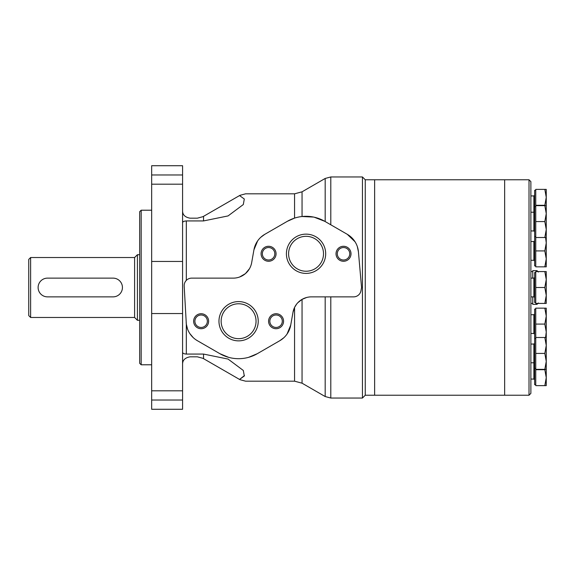 <?xml version="1.0" encoding="UTF-8"?>
<svg xmlns="http://www.w3.org/2000/svg" width="575" height="575" viewBox="0 0 575 575"><rect width="100%" height="100%" fill="white"/><g stroke="black" fill="none" stroke-linecap="round" stroke-linejoin="round"><path stroke-width="0.86" d="M141.17 364.787L141.17 210.213L139.667 211.708L139.667 363.292L141.17 364.787L151.663 364.787M141.17 210.213L151.663 210.213M257.622 240.925L253.927 249.866L251.67 262.653A18.738 18.738 0 0 1 233.22 278.135L191.662 278.135A7.497 7.497 0 0 0 184.18 286.034L186.322 324.12L186.322 354.071C183.993 353.905 182.742 353.316 182.577 352.317M182.577 222.683C182.742 221.684 183.986 221.102 186.322 220.929L203.543 220.929L203.543 216.344L202.975 216.667L239.969 195.32L245.59 193.818L294.558 193.818L294.558 218.105L287.313 221.325L264.831 234.305L260.827 237.252M182.577 231.682L182.577 409.285L151.663 409.285L151.663 165.715L182.577 165.715L182.577 313.555L151.663 313.555M239.969 195.32L245.59 193.818M239.538 195.572L244.303 199L243.311 204.542L228.074 215.92L203.543 220.929M239.682 276.985L245.338 273.686M245.439 273.599L249.493 268.683M296.556 304.204L294.558 307.445L292.977 312.347A18.738 18.738 0 0 1 311.427 296.865L353.603 296.865A7.497 7.497 0 0 0 360.985 290.677L361.546 287.478L358.426 251.814L357.327 246.56M248.608 357.334L257.334 353.675L279.817 340.695L283.82 337.748M287.026 334.075L290.72 325.134L292.977 312.347M186.171 322.453A22.483 22.483 0 0 0 197.376 340.695L219.858 353.675L228.613 357.348M186.322 324.12L187.558 329.101M189.879 333.644L193.157 337.547M186.322 354.071L203.543 354.071L228.074 359.073L243.311 370.465L244.31 375.993L239.538 379.428L244.468 375.554M239.969 379.68L245.59 381.182L239.969 379.68L202.975 358.333L203.543 358.656L203.543 354.071M306.604 297.498L302.055 299.381L297.8 302.745M355.019 241.744L347.271 234.305L324.789 221.325L314.223 217.206M313.598 217.07L302.055 216.516L302.055 191.813L325.177 178.458L325.177 221.548M330.798 224.789L330.798 176.956L362.444 176.956L362.444 398.044L330.798 398.044L325.177 396.542L325.177 296.865M362.444 176.956L365.254 179.767L365.254 395.233L362.444 398.044M202.975 216.667L197.362 218.177L202.975 216.667M182.577 210.68C182.527 214.784 185.021 217.285 190.073 218.177L197.362 218.177M182.577 364.32C182.527 360.209 185.028 357.715 190.073 356.823L197.362 356.823L202.975 358.333M219.858 353.675A37.476 37.476 0 0 0 257.334 353.675M279.817 340.695A22.483 22.483 0 0 0 290.72 325.134M264.831 234.305A22.483 22.483 0 0 0 253.927 249.866M324.789 221.325A37.476 37.476 0 0 0 287.313 221.325M358.426 251.814A22.483 22.483 0 0 0 347.271 234.305M306.051 234.14A19.629 19.629 0 0 1 323.049 263.587A19.629 19.629 0 0 1 289.045 263.587A19.629 19.629 0 0 1 306.051 234.14M238.596 301.595A19.629 19.629 0 0 1 255.602 331.042A19.629 19.629 0 0 1 221.598 331.042A19.629 19.629 0 0 1 238.596 301.595M343.519 246.28A7.497 7.497 0 0 1 350.01 257.521A7.497 7.497 0 0 1 337.029 257.521A7.497 7.497 0 0 1 343.519 246.28M268.575 246.28A7.497 7.497 0 0 1 275.066 257.521A7.497 7.497 0 0 1 262.085 257.521A7.497 7.497 0 0 1 268.575 246.28M276.072 313.734A7.497 7.497 0 0 1 282.562 324.976A7.497 7.497 0 0 1 269.582 324.976A7.497 7.497 0 0 1 276.072 313.734M201.128 313.734A7.497 7.497 0 0 1 207.618 324.976A7.497 7.497 0 0 1 194.638 324.976A7.497 7.497 0 0 1 201.128 313.734M201.128 314.999A6.224 6.224 0 0 1 206.518 324.336A6.224 6.224 0 0 1 195.73 324.336A6.224 6.224 0 0 1 201.128 314.999M276.072 314.999A6.224 6.224 0 0 1 281.463 324.336A6.224 6.224 0 0 1 270.681 324.336A6.224 6.224 0 0 1 276.072 314.999M268.575 247.545A6.224 6.224 0 0 1 273.966 256.888A6.224 6.224 0 0 1 263.185 256.888A6.224 6.224 0 0 1 268.575 247.545M343.519 247.545A6.224 6.224 0 0 1 348.917 256.888A6.224 6.224 0 0 1 338.129 256.888A6.224 6.224 0 0 1 343.519 247.545M238.596 303.772A17.451 17.451 0 0 1 253.712 329.949A17.451 17.451 0 0 1 223.481 329.949A17.451 17.451 0 0 1 238.596 303.772M306.051 236.318A17.451 17.451 0 0 1 321.166 262.502A17.451 17.451 0 0 1 290.936 262.502A17.451 17.451 0 0 1 306.051 236.318M30.626 257.521L30.626 317.479L28.75 315.603L28.75 259.397L30.626 257.521L134.607 257.521L134.607 317.479L137.418 320.289L139.667 320.289M134.607 257.521L137.418 254.711L137.418 320.289M137.418 254.711L139.667 254.711M113.067 278.135L47.488 278.135A9.365 9.365 0 0 0 38.115 287.5A9.365 9.365 0 0 0 47.488 296.865L113.067 296.865A9.365 9.365 0 0 0 122.432 287.5A9.365 9.365 0 0 0 113.067 278.135M365.254 179.767L365.254 395.233L374.627 395.233L374.627 179.767L374.627 395.233L529.014 395.233L529.014 179.767L504.656 179.767L504.656 395.233L504.656 179.767L365.254 179.767M529.014 179.767L530.883 181.643L530.883 393.357L529.014 395.233M530.883 271.572L532.759 271.572M538.38 272.04L536.978 270.638L532.759 270.638L532.759 278.135M532.759 296.865L532.759 304.362L536.978 304.362L538.38 302.96M544.827 271.572L546.25 279.536L546.25 271.572L535.756 271.572L535.756 303.428L546.25 303.428L546.25 295.464L544.827 303.428M535.756 272.514L534.635 272.514L534.635 302.486L535.756 302.486M534.635 297.62L533.887 296.865L533.887 278.135L534.635 277.38M533.887 278.135L530.883 278.135M544.827 287.5L546.25 295.464L546.25 279.536L544.827 287.5L535.756 287.5M544.827 337.496L546.25 345.453L546.25 337.496L535.756 337.496L535.756 385.624L546.25 385.624L546.25 377.66L544.827 385.624M535.756 338.431L534.635 338.431L534.635 384.689L535.756 384.689M534.635 379.816L533.887 379.069L533.887 344.051L534.635 343.304M533.887 344.051L530.883 344.051M544.827 369.344L546.25 369.344L546.25 361.38L544.827 369.344L535.756 369.344M544.827 353.417L546.25 361.38L546.25 345.453L544.827 353.417L535.756 353.417M533.887 360.331L534.635 359.583M546.25 361.74L546.25 377.66L544.827 369.703L535.756 369.703M544.827 308.157L546.25 316.121L546.25 308.157L535.756 308.157L535.756 337.496M535.756 309.091L534.635 309.091L534.635 338.431M534.635 334.197L533.887 333.45L533.887 314.712L534.635 313.964M533.887 314.712L530.883 314.712M544.827 324.084L546.25 332.048L546.25 316.121L544.827 324.084L535.756 324.084M546.25 337.496L546.25 332.048L545.582 337.388M544.827 205.656L546.25 213.62L546.25 205.656L535.756 205.656L535.756 266.843L546.25 266.843L546.25 258.879L544.827 266.843M535.756 190.311L534.635 190.311L534.635 265.909L535.756 265.909M534.635 261.036L533.887 260.288L533.887 241.55L534.635 240.803M533.887 241.55L530.883 241.55M545.56 237.504L546.25 242.952L544.827 250.916L535.756 250.916M544.827 250.916L546.25 258.879L546.25 234.988M535.756 189.376L535.756 205.297L544.827 205.297L546.25 197.34L546.25 189.376L535.756 189.376M534.635 231.696L533.887 230.949L533.887 195.931L534.635 195.184M533.887 195.931L530.883 195.931M544.827 189.376L546.25 197.34L546.25 205.656M535.756 206.59L534.635 206.59M530.883 212.211L533.887 212.211L534.635 211.463M544.827 237.504L546.25 237.504L546.25 229.547L544.827 237.504L535.756 237.504M544.827 221.583L546.25 229.547L546.25 213.62L544.827 221.583L535.756 221.583M186.322 220.929L186.322 280.37M294.558 307.445L294.558 381.182L302.055 383.187L325.177 396.542M302.055 299.381L302.055 383.187M330.798 296.865L330.798 398.044M182.577 400.035L151.663 400.035M182.577 390.82L151.663 390.82M182.577 174.965L151.663 174.965M182.577 184.18L151.663 184.18M182.577 261.445L151.663 261.445M536.978 270.638L536.978 271.572M536.978 303.428L536.978 304.362M245.59 381.182L294.558 381.182M294.558 193.818L302.055 191.813M330.798 176.956L325.177 178.458M30.626 317.479L134.607 317.479M530.883 303.428L532.759 303.428M533.887 296.865L530.883 296.865M535.756 368.41L534.635 368.41M530.883 362.789L533.887 362.789L534.635 363.537M533.887 379.069L530.883 379.069M533.887 333.45L530.883 333.45M533.887 260.288L530.883 260.288M535.756 236.569L534.635 236.569M533.887 230.949L530.883 230.949"/></g></svg>

